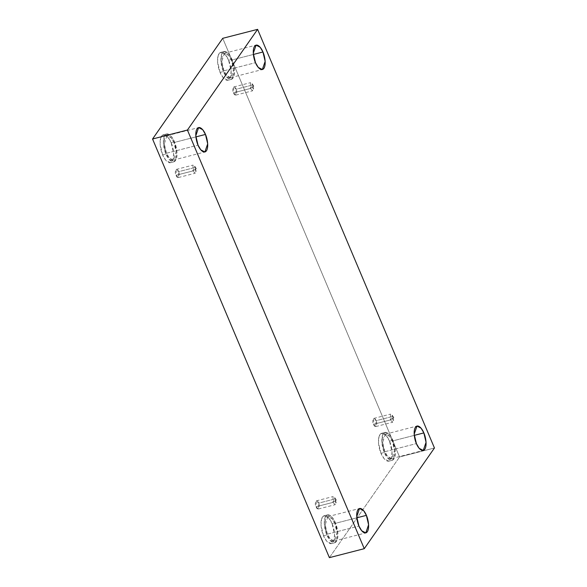 <?xml version="1.0" encoding="UTF-8"?>
<svg xmlns="http://www.w3.org/2000/svg" width="587" height="587" viewBox="0 0 587 587"><rect width="100%" height="100%" fill="white"/><g stroke="black" fill="none" stroke-linecap="round" stroke-linejoin="round"><path stroke-width="0.44" stroke-dasharray="2.94 2.2" d="M335.375 498.833L336.358 500.043L332.895 502.399L334.751 497.651L335.375 498.833L333.093 496.551L332.895 502.399L316.092 506.72L316.29 500.872L318.58 503.154L335.375 498.833L318.58 503.154C317.171 498.15 313.81 502.978 316.092 506.72C317.501 511.725 320.869 506.897 318.58 503.154L318.381 509.002L316.092 506.72L332.895 502.399L335.184 504.688L335.375 498.833L336.102 502.92L332.895 502.399L336.358 500.043L335.375 498.833M195.361 167.376L196.344 168.586L192.881 170.934L194.737 166.187L195.361 167.376L193.079 165.086L192.881 170.934L176.078 175.256L176.276 169.408L178.565 171.697L195.361 167.376L178.565 171.697C177.157 166.686 173.796 171.514 176.078 175.256C177.487 180.26 180.855 175.432 178.565 171.697L178.367 177.545L176.078 175.256L192.881 170.934L195.17 173.224L195.361 167.376L196.087 171.455L192.881 170.934L196.344 168.586L195.361 167.376M252.828 84.932L253.811 86.142L250.348 88.49L252.205 83.743L252.828 84.932L250.546 82.642L250.348 88.49L233.545 92.812L233.743 86.964L236.033 89.246L252.828 84.932L236.033 89.246C234.624 84.242 231.263 89.07 233.545 92.812C234.954 97.816 238.322 92.988 236.033 89.246L235.835 95.101L233.545 92.812L250.348 88.49L252.637 90.78L252.828 84.932L253.555 89.011L250.348 88.49L253.811 86.142L252.828 84.932M392.842 416.388L393.826 417.599L390.362 419.954L392.219 415.207L392.842 416.388L390.56 414.106L390.362 419.954L373.567 424.276L373.758 418.421L376.047 420.71L392.842 416.388L376.047 420.71C374.638 415.706 371.278 420.534 373.567 424.276C374.968 429.28 378.336 424.452 376.047 420.71L375.849 426.558L373.567 424.276L390.362 419.954L392.652 422.236L392.842 416.388L393.569 420.475L390.362 419.954L393.826 417.599L392.842 416.388M162.621 154.858L160.097 144.116L160.691 137.923L163.289 134.805L167.992 137.255L171.133 142.641L174.464 141.783L171.323 136.404L166.62 133.946L164.015 137.065L163.421 143.257L165.952 153.999L162.621 154.858C164.008 158.791 168.99 165.725 172.211 161.374C175.286 156.685 172.864 146.09 171.133 142.641C169.746 138.701 164.764 131.774 161.542 136.118C158.468 140.814 160.889 151.409 162.621 154.858L165.952 153.999C164.221 150.551 161.792 139.955 164.874 135.267C168.095 130.916 173.077 137.842 174.464 141.783C176.195 145.231 178.617 155.826 175.542 160.522C172.314 164.866 167.339 157.94 165.952 153.999L169.093 159.385L173.796 161.836L176.394 158.717L176.988 152.525L174.464 141.783L171.133 142.641L173.657 153.383L173.062 159.576L170.465 162.694L165.761 160.236L162.621 154.858M166.481 153.236L164.272 143.837L167.068 135.685L171.184 137.835L173.928 142.546L195.911 136.896L173.928 142.546L176.144 151.945L173.341 160.097L169.232 157.947L166.481 153.236L198.024 145.121L166.481 153.236C167.699 156.685 172.05 162.746 174.875 158.938C177.567 154.836 175.447 145.569 173.928 142.546C172.717 139.104 168.359 133.036 165.541 136.844C162.848 140.946 164.969 150.221 166.481 153.236M323.525 535.77L321.001 525.035L321.595 518.835L324.193 515.716L328.896 518.174L332.037 523.56L335.368 522.701L332.227 517.323L327.524 514.865L324.927 517.983L324.332 524.176L326.856 534.918L323.525 535.77C324.912 539.71 329.894 546.644 333.115 542.293C336.197 537.604 333.768 527.009 332.037 523.56C330.65 519.62 325.675 512.693 322.446 517.037C319.372 521.733 321.793 532.328 323.525 535.77L326.856 534.918C325.125 531.47 322.703 520.874 325.778 516.186C328.999 511.835 333.981 518.761 335.368 522.701C337.099 526.15 339.521 536.745 336.446 541.434C333.225 545.785 328.243 538.859 326.856 534.918L329.997 540.297L334.7 542.755L337.298 539.636L337.892 533.444L335.368 522.701L332.037 523.56L334.568 534.302L333.974 540.495L331.369 543.613L326.666 541.155L323.525 535.77M327.385 534.155L325.176 524.756L327.972 516.604L332.088 518.754L334.839 523.465L356.815 517.815L334.839 523.465L337.048 532.864L334.252 541.016L330.136 538.866L327.385 534.155L358.928 526.04L327.385 534.155C328.603 537.597 332.961 543.665 335.779 539.857C338.472 535.755 336.351 526.48 334.839 523.465C333.621 520.016 329.263 513.955 326.445 517.763C323.753 521.865 325.873 531.14 327.385 534.155M380.992 453.325L378.468 442.583L379.063 436.39L381.667 433.272L386.363 435.73L389.511 441.116L392.835 440.257L389.695 434.872L384.991 432.421L382.394 435.539L381.799 441.732L384.324 452.474L380.992 453.325C382.386 457.266 387.361 464.192 390.582 459.848C393.664 455.152 391.236 444.564 389.511 441.116C388.117 437.176 383.142 430.242 379.914 434.593C376.839 439.289 379.261 449.877 380.992 453.325L384.324 452.474C382.592 449.026 380.171 438.43 383.245 433.734C386.466 429.391 391.448 436.317 392.835 440.257C394.567 443.706 396.988 454.301 393.914 458.99C390.693 463.341 385.71 456.407 384.324 452.474L387.464 457.853L392.167 460.311L394.765 457.192L395.359 450.999L392.835 440.257L389.511 441.116L392.035 451.851L391.441 458.051L388.836 461.169L384.133 458.711L380.992 453.325M384.852 451.711L382.643 442.312L385.439 434.16L389.555 436.31L392.307 441.02L414.283 435.371L392.307 441.02L394.515 450.42L391.72 458.564L387.603 456.415L384.852 451.711L416.396 443.596L384.852 451.711C386.07 455.152 390.428 461.221 393.246 457.412C395.939 453.311 393.818 444.036 392.307 441.02C391.089 437.572 386.73 431.511 383.913 435.319C381.22 439.421 383.34 448.688 384.852 451.711M220.088 72.406L217.564 61.672L218.159 55.471L220.756 52.353L225.459 54.811L228.6 60.197L231.931 59.338L228.791 53.96L224.087 51.502L221.482 54.62L220.888 60.813L223.42 71.555L220.088 72.406C221.475 76.347 226.457 83.281 229.678 78.929C232.76 74.233 230.331 63.645 228.6 60.197C227.213 56.257 222.231 49.33 219.01 53.674C215.935 58.37 218.357 68.958 220.088 72.406L223.42 71.555C221.688 68.107 219.259 57.511 222.341 52.823C225.562 48.472 230.544 55.398 231.931 59.338C233.663 62.787 236.084 73.382 233.01 78.071C229.781 82.422 224.806 75.496 223.42 71.555L226.56 76.934L231.263 79.392L233.861 76.273L234.455 70.08L231.931 59.338L228.6 60.197L231.131 70.939L230.53 77.132L227.932 80.25L223.229 77.792L220.088 72.406M223.948 70.792L221.739 61.393L224.535 53.241L228.651 55.391L231.395 60.101L253.379 54.452L231.395 60.101L233.611 69.501L230.808 77.653L226.699 75.503L223.948 70.792L255.492 62.677L223.948 70.792C225.166 74.233 229.517 80.302 232.342 76.493C235.035 72.392 232.914 63.117 231.395 60.101C230.185 56.653 225.826 50.592 223.009 54.4C220.316 58.502 222.436 67.776 223.948 70.792M434.446 447.991L399.578 456.957L222.737 38.316L399.578 456.957L434.446 447.991M329.395 557.65L399.578 456.957L329.395 557.65M334.751 497.651L336.358 500.043L336.102 502.92M316.29 500.872L333.093 496.551M194.737 166.187L196.344 168.586L196.087 171.455M176.276 169.408L193.079 165.086M252.205 83.743L253.811 86.142L253.555 89.011M233.743 86.964L250.546 82.642M392.219 415.207L393.826 417.599L393.569 420.475M373.758 418.421L390.56 414.106M163.289 134.805L166.62 133.946M167.068 135.685L198.611 127.577M324.193 515.716L327.524 514.865M327.972 516.604L359.515 508.496M381.667 433.272L384.991 432.421M385.439 434.16L416.983 426.052M220.756 52.353L224.087 51.502M224.535 53.241L256.079 45.133M230.808 77.653L262.352 69.537M227.932 80.25L231.263 79.392M391.72 458.564L423.264 450.456M388.836 461.169L392.167 460.311M334.252 541.016L365.796 532.901M331.369 543.613L334.7 542.755M173.341 160.097L204.885 151.982M170.465 162.694L173.796 161.836M375.849 426.558L392.652 422.236M235.835 95.101L252.637 90.78M178.367 177.545L195.17 173.224M318.381 509.002L335.184 504.688"/><path stroke-width="0.88" d="M195.911 136.896L205.472 134.438L202.728 129.727L198.611 127.577L195.816 135.722L198.024 145.121C196.513 142.105 194.392 132.838 197.085 128.729C199.903 124.928 204.261 130.989 205.472 134.438C206.991 137.453 209.111 146.721 206.419 150.83C203.594 154.63 199.242 148.57 198.024 145.121L200.776 149.832L204.885 151.982L207.688 143.837L205.472 134.438L195.911 136.896M356.815 517.815L366.383 515.357L363.632 510.646L359.515 508.496L356.72 516.641L358.928 526.04C357.417 523.024 355.296 513.757 357.989 509.648C360.807 505.847 365.165 511.908 366.383 515.357C367.895 518.372 370.015 527.64 367.323 531.749C364.505 535.549 360.147 529.489 358.928 526.04L361.68 530.751L365.796 532.901L368.592 524.749L366.383 515.357L356.815 517.815M414.283 435.371L423.851 432.905L421.099 428.202L416.983 426.052L414.187 434.197L416.396 443.596C414.884 440.58 412.764 431.306 415.457 427.204C418.274 423.396 422.633 429.464 423.851 432.905C425.362 435.928 427.483 445.195 424.79 449.297C421.972 453.105 417.614 447.045 416.396 443.596L419.147 448.307L423.264 450.456L426.059 442.304L423.851 432.905L414.283 435.371M253.379 54.452L262.939 51.994L260.195 47.283L256.079 45.133L253.283 53.278L255.492 62.677C253.98 59.661 251.86 50.394 254.553 46.285C257.37 42.484 261.729 48.545 262.939 51.994C264.458 55.009 266.579 64.276 263.886 68.386C261.061 72.186 256.71 66.126 255.492 62.677L258.243 67.388L262.352 69.537L265.155 61.386L262.939 51.994L253.379 54.452M257.605 29.35L434.446 447.991L364.263 548.684L329.395 557.65L364.263 548.684L187.422 130.043L152.554 139.009L329.395 557.65L152.554 139.009L187.422 130.043L257.605 29.35L222.737 38.316L257.605 29.35L187.422 130.043L364.263 548.684L434.446 447.991L257.605 29.35M222.737 38.316L152.554 139.009L222.737 38.316"/></g></svg>
